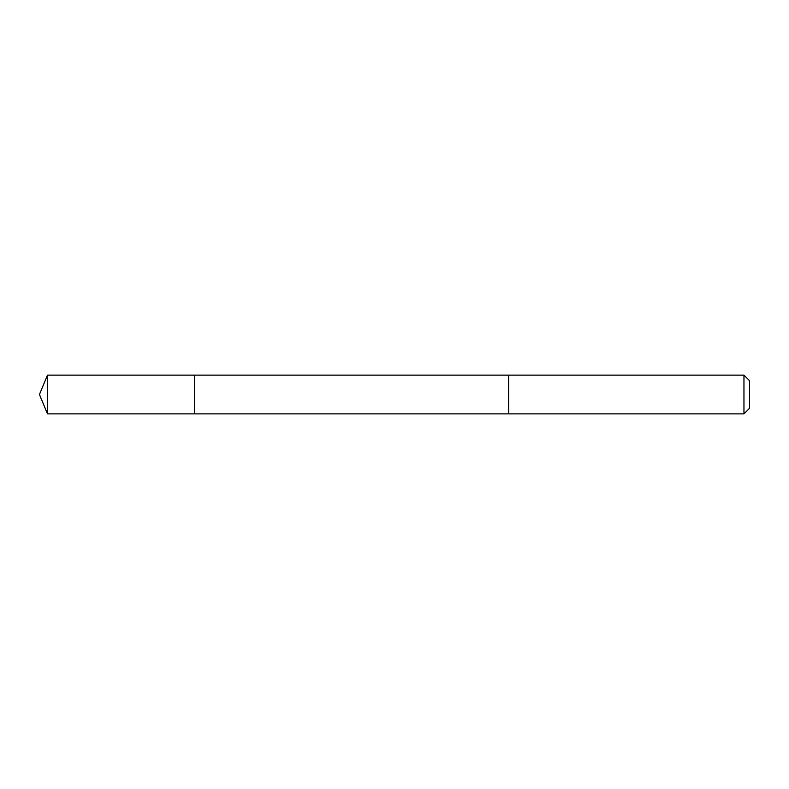 <?xml version="1.0" encoding="UTF-8"?>
<svg xmlns="http://www.w3.org/2000/svg" width="789" height="789" viewBox="0 0 789 789"><rect width="100%" height="100%" fill="white"/><g stroke="black" fill="none" stroke-linecap="round" stroke-linejoin="round"><path stroke-width="0.59" stroke-dasharray="3.94 2.96" d="M194.459 380.239L194.459 413.87L194.459 380.239M47.478 413.87L47.478 375.13M508.629 380.239L508.629 413.87L508.629 380.239M743.958 413.87L743.958 375.13M749.55 408.278L749.55 380.722"/><path stroke-width="1.18" d="M194.459 413.87L194.459 375.13L47.478 375.13L47.478 413.87L194.459 413.87L194.459 375.13L508.629 375.13L508.629 413.87L47.478 413.87L39.45 394.5L47.478 413.87M508.629 408.771L508.629 413.87L743.958 413.87L743.958 375.13L508.629 375.13L508.629 408.771M743.958 375.13L749.55 380.722L749.55 408.278L743.958 413.87M39.45 394.5L47.478 375.13"/></g></svg>
